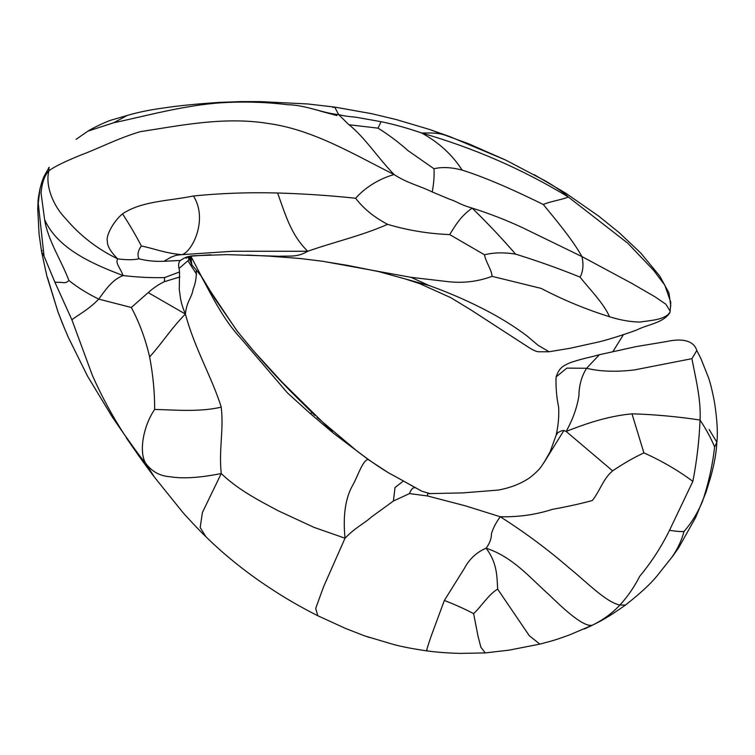 <?xml version="1.0" encoding="UTF-8"?>
<svg xmlns="http://www.w3.org/2000/svg" width="755" height="755" viewBox="0 0 755 755"><rect width="100%" height="100%" fill="white"/><g stroke="black" fill="none" stroke-linecap="round" stroke-linejoin="round"><path stroke-width="1.13" d="M364.363 635.795L393.28 644.402C401.254 646.591 412.287 648.734 426.386 650.829C436.447 652.207 447.658 653.066 460.031 653.396L485.276 652.915L509.115 650.14L539.863 644.109C554.34 640.325 555.397 639.947 569.506 634.917L592.486 625.121C603.141 619.912 612.277 613.22 619.893 605.048C605.859 602.216 586.173 581.605 569.393 568.147C548.054 549.631 525.008 532.501 500.263 516.75L465.533 505.888L427.679 495.997L409.474 493.572L393.412 501.027L371.866 516.684C362.173 525.074 356.266 526.726 345.026 538.221L313.92 527.33L278.359 510.842C257.795 499.895 238.08 489.693 221.243 473.536C218.667 449.027 223.961 429.973 221.206 407.143C199.311 412.353 172.706 409.776 154.643 409.446C143.516 425.707 138.627 451.414 145.621 463.192C139.109 455.69 129.652 441.845 123.924 433.908C112.117 415.665 101.585 396.12 92.327 375.282L71.876 319.761C77.331 315.401 88.675 309.663 98.726 299.103C106.559 288.391 112.467 279.756 123.103 275.537C137.533 277.264 151.368 277.944 164.628 277.576L179.539 271.96L179.275 289.722C180.587 297.413 179.945 300.981 185.4 314.061C194.545 348.338 212.429 378.415 221.206 407.143M592.486 625.121C583.832 627.962 562.447 607.766 549.074 594.751C529.727 577.566 513.145 557.162 486.126 548.187C489.712 543.374 491.477 538.626 491.42 533.945C492.949 528.443 495.893 522.715 500.263 516.75C518.581 517.147 535.927 514.683 552.311 509.37C567.024 506.718 580.34 503.774 592.279 500.537C600.367 490.429 602.83 479.17 612.635 470.856L566.156 431.445C589.561 422.158 610.012 415.93 632.001 413.844L643.892 452.877C633.417 457.823 622.998 463.815 612.635 470.856M669.515 530.284C661.399 546.799 651.49 562.107 639.787 576.197C634.124 587.23 627.499 596.846 619.893 605.048L625.489 605.048C640.278 593.43 650.848 583.653 657.199 575.716L672.205 556.812C677.763 548.659 681.699 540.212 684.011 531.482C680.227 531.699 675.395 531.303 669.515 530.284L692.854 481.36C677.848 470.242 661.522 460.748 643.892 452.877M427.075 649.961C425.914 652.15 427.236 647.667 431.02 636.531L444.346 600.47C454.906 604.538 464.655 608.926 473.611 613.636L478.057 636.361L480.916 647.318L485.276 652.915M539.863 644.109L529.302 635.719L497.677 589.155C489.032 593.845 480.718 607.256 473.611 613.636M497.677 589.155C496.875 576.424 497.422 563.381 486.126 548.187C476.594 552.273 469.346 559.021 464.372 568.421L444.346 600.47M205.87 536.692C199.292 530.463 185.192 515.306 182.399 511.881L154.407 477.113L145.621 463.192C151.812 471.601 160.003 476.112 170.186 476.745C182.691 478.887 199.716 477.821 221.243 473.536L202.397 512.522L200.179 527.566L205.87 536.692C225.613 556.256 249.678 574.857 269.573 587.777C284.267 597.62 300.348 606.944 317.808 615.74L315.684 608.436L323.574 586.786L345.026 538.221C342.798 515.297 345.488 497.432 353.076 484.625C358.125 475.282 362.806 460.116 368.176 459.502L333.068 432.908L310.239 413.532L287.4 392.864L240.326 337.787C223.235 319.45 211.825 295.63 201.047 275.896L196.262 270.045C196.602 276.887 195.564 283.276 193.129 289.212C191.562 298.584 186.862 300.528 185.4 314.061L148.188 292.61C153.718 287.759 159.107 284.116 164.354 281.681L164.628 277.576M393.412 501.027L395.016 487.522L403.463 480.982L387.9 472.46L368.176 459.502M206.087 284.711L236.56 330.284L248.263 344.676C264.92 364.41 281.313 382.219 297.442 398.111L315.052 415.495M314.344 414.835C312.476 414.419 314.023 411.815 310.239 413.532M196.611 274.291L188.118 261.136M190.741 256.341L191.845 264.835L196.262 270.045M122.537 213.825C130.115 225.585 136.391 236.315 141.345 245.998C138.014 250.556 137.193 254.822 138.892 258.776C133.918 260.003 126.849 260.041 117.704 258.88C110.541 251.745 107.087 245.781 107.352 240.996C105.785 237.127 112.051 222.583 122.537 213.825C141.968 200.868 168.846 201.066 193.45 195.989C208.54 219.865 191.742 252.585 181.804 254.652L232.955 251.264L307.757 251.273C296.894 257.682 289.835 255.624 279.341 256.285L226.576 254.624L193.327 255.775C185.173 256.549 183.71 258.672 180.341 260.466C178.567 262.4 178.142 265.071 179.067 268.469L179.539 271.96M191.845 264.835L189.118 258.182L189.26 256.851M179.067 268.469L188.674 260.069L188.807 257.03M138.892 258.776C146.819 260.834 155.181 261.674 163.967 261.277L180.341 260.466M42.016 250.434L41.667 252.132L44.045 256.115L38.241 203.246L40.015 188.684C41.261 184.664 40.968 183.984 43.922 176.595L49.198 167.251C48.103 168.384 49.16 166.27 48.933 170.734C44.951 185.032 53.077 205.747 65.317 218.195C79.747 235.381 97.206 248.942 117.704 258.88C115.053 262.9 120.234 267.789 123.103 275.537C92.186 263.891 57.531 248.593 44.62 219.648C47.82 240.279 61.551 260.9 68.913 280.473C77.359 287.296 87.297 293.506 98.726 299.103L131.313 307.493C139.316 322.357 145.422 338.835 149.632 356.917C162.117 343.157 171.376 328.17 185.4 314.061M179.935 276.962L164.354 281.681M131.313 307.493L148.188 292.61M154.643 409.446C154.737 392.572 153.067 375.065 149.632 356.917M44.045 256.115L54.879 282.2L71.876 319.761M39.977 188.835C37.703 200.707 38.212 198.631 37.75 208.975L39.071 234.173L41.667 252.132L46.886 276.151L58.012 312.004L47.471 277.519M64.345 328.048L58.012 312.004M123.924 433.908L112.278 416.996L87.571 376.216L68.252 337.221L62.41 323.376M190.26 261.466L190.317 256.426M44.62 219.648L41.034 192.884C42.044 182.502 44.677 175.122 48.933 170.734C54.228 166.751 64.996 161.466 81.238 154.898C99.141 148.263 116.827 138.76 140.062 131.71C178.812 125.802 223.848 116.279 267.978 123.443C312.863 129.52 353.293 154.105 394.119 174.565C377.66 157.625 364.684 137.127 348.961 124.754L338.693 114.647C349.593 117.223 351.575 116.327 358.833 117.733L381.058 121.687C393.978 124.33 407.502 128.105 421.63 133.003C435.711 132.937 438.211 132.767 449.725 136.561L429.331 129.398L396.328 119.592L371.866 113.722L334.701 107.087L332.747 107.446M449.725 136.561L505.859 160.145L545.261 180.889C551.329 184.352 563.117 191.789 568.279 196.97L627.716 243.148L653.594 270.299L664.796 285.154L670.789 302.33L670.129 311.579M670.789 306.105L668.939 292.874L659.719 276.009L640.797 253.085L619.166 232.644L598.781 216.175L565.693 193.157L534.144 174.641M547.903 182.399L545.261 180.889M527.066 336.003C516.033 327.642 503.538 319.705 489.57 312.192C470.205 301.906 450.065 293.025 429.161 285.55L405.152 278.916L419.865 283.71L450.735 297.649L470.978 309.965L527.452 346.573C532.803 350.169 536.72 351.905 539.221 351.773L549.093 351.755L538.041 345.271L527.066 336.003M324.433 261.494L300.065 258.493L268.686 256.096L279.341 256.285M325.065 261.702L411.041 277.33L429.161 285.55M411.041 277.33L446.196 281.436C462.135 283.493 477.434 281.794 492.081 276.33L541.118 288.391C562.947 299.82 585.729 309.267 609.483 316.732C620.384 320.158 630.557 321.932 639.995 322.064C650.017 320.375 664.938 320.082 669.959 312.249M492.081 276.33C491.816 270.12 485.484 261.475 484.521 254.794L449.669 234.578C455.85 224.999 459.88 216.978 472.149 208.097C489.75 213.684 506.501 220.196 522.394 227.614L581.945 256.577L631.265 283.078L655.104 296.857L665.872 304.246L670.185 311.202L669.902 312.636C663.154 323.14 648.167 324.178 636.427 330.133C622.233 335.239 609.785 339.146 599.074 341.864L570.28 348.234L549.093 351.755M449.669 234.578C428.5 233.767 407.804 230.351 387.579 224.329C361.39 235.947 333.059 242.242 307.757 251.273C290.732 234.777 285.192 213.693 277.595 192.997C304.237 193.78 330.265 195.536 355.68 198.263C363.457 208.569 374.093 217.261 387.579 224.329M609.483 316.732C603.858 303.35 589.296 288.948 580.085 277.123C559.549 268.78 538.041 261.107 515.561 254.114C503.944 252.264 493.6 252.491 484.521 254.794M515.561 254.114C502.084 238.523 487.607 223.187 472.149 208.097C458.832 204.19 458.436 202.151 449.121 199.018L432.238 191.959C433.814 183.286 434.408 175.556 434.002 168.761L408.134 150.717C398.527 142.166 388.504 134.645 378.057 128.152L381.058 121.687M543.27 204.482C518.591 192.383 488.759 178.501 462.135 170.102C452.292 154.756 438.797 142.384 421.63 133.003C474.008 148.065 522.885 169.384 568.279 196.97C563.221 199.471 550.159 201.425 543.27 204.482C555.085 218.95 572.356 239.26 581.945 256.577C583.757 264.609 583.134 271.46 580.085 277.123M462.135 170.102C451.405 167.251 442.024 166.808 434.002 168.761M432.238 191.959C419.299 185.57 407.879 183.493 394.119 174.565C378.51 178.841 364.108 188.429 355.68 198.263M348.961 124.754L378.057 128.152M222.338 102.708L219.167 102.397L241.458 101.585L260.324 101.614L307.851 103.973L334.701 107.087L338.693 114.647C321.611 112.844 305.586 105.049 287.712 104.709C265.798 102.067 244.007 101.406 222.338 102.708C183.899 105.115 143.516 116.638 113.778 122.716L87.929 131.144L76.085 139.345M193.45 195.989C220.913 193.223 248.961 192.223 277.595 192.997M163.967 261.277L171.14 257.087C175.339 256.068 172.706 255.445 181.804 254.652C164.732 253.199 153.397 248.32 141.345 245.998M404.123 481.388L421.885 491.241L430.539 493.779M409.474 493.572C411.277 488.929 413.287 487.032 415.505 487.872M563.957 430.397L543.855 462.758L550.065 451.952L556.076 435.409L558.124 432.313C560.569 431.945 561.399 429.331 566.156 431.445C572.837 419.393 577.094 407.464 578.934 395.639C579.047 385.333 581.595 376.207 586.597 368.28L599.394 354.718L592.364 356.586C583.492 358.568 575.895 360.682 569.572 362.938C561.928 366.411 559.2 368.242 556.095 376.953L566.826 368.11L586.597 368.28C600.027 371.564 615.986 372.111 634.474 369.912L691.92 358.672L696.818 350.48C693.165 338.74 678.471 338.872 666.835 341.496L636.135 346.611L599.394 354.718M709.143 429.491L716.873 442.204L714.626 446.96C712.494 465.542 708.435 483.719 702.461 501.49C697.724 512.796 691.58 522.79 684.011 531.482M555.963 380.18L556.095 376.953C555.708 387.211 556.558 397.234 558.615 407.02C559.162 416.165 558.313 425.622 556.076 435.409M692.854 481.36C696.78 461.314 699.177 440.882 700.055 420.073C706.151 429.246 711.002 438.211 714.626 446.96M367.289 636.814L369.072 637.409M68.913 280.473C67.138 282.427 64.845 283.087 62.052 282.464L54.879 282.2M113.778 122.716L127.199 115.458C138.165 112.24 150.434 109.739 164.014 107.937C177.397 105.842 195.781 103.992 219.167 102.397M545.874 459.512L542.203 465.174C539.91 468.864 535.71 473.083 529.623 477.821C520.912 483.728 510.493 487.805 498.385 490.061L462.702 492.902L428.623 493.619C427.585 493.487 427.273 494.27 427.679 495.997M691.92 358.672C695.44 377.538 701.187 399.47 700.055 420.073C680.784 416.977 653.434 414.316 632.001 413.844M584.342 628.972C601.924 621.016 609.663 616.165 625.489 605.048M317.808 615.74L345.667 628.509L364.958 636.003M387.626 472.281C377.651 466.184 367.128 458.842 356.077 450.244L317.053 417.355M237.485 331.483L215.118 299.008L201.104 275.792L190.921 256.304M208.956 289.429L206.021 284.588M206.096 284.72L212.146 294.62M332.247 431.586L278.416 378.538M287.325 387.608L285.815 386.079M284.097 384.333L254.105 351.537M253.765 351.141L237.636 331.671M192.289 259.616L191.949 258.786L192.289 259.616M188.146 256.691L187.816 257.417M188.571 256.558L186.013 258.172L190.175 256.455M191.213 255.926L187.476 257.021L192.336 256.039L210.843 254.803M268.704 256.096L247.093 255.086M188.674 260.069L189.024 259.003M154.407 477.113C142.166 460.937 134.909 450.32 126.17 437.598M505.859 160.145L468.628 143.771L429.331 129.398M325.037 261.702L348.121 265.467L378.831 271.64L405.171 278.925M319.573 110.881L336.881 115.562L319.573 110.881M58.05 312.098L62.42 323.404M87.929 131.144C89.977 129.69 105.794 121.262 113.778 119.375L127.18 115.468M414.344 487.154L403.17 480.85M413.882 486.871L412.787 486.173L413.882 486.871M612.918 351.566L623.441 334.635L612.928 351.566M696.818 350.48L700.885 358.559L708.662 378.038C710.851 384.767 712.862 393.261 714.692 403.519C717.193 420.431 717.92 433.323 716.873 442.204C716.467 451.716 714.504 462.975 710.993 475.961L706.038 492.232L695.695 517.411L678.66 547.752L672.611 556.36"/></g></svg>
